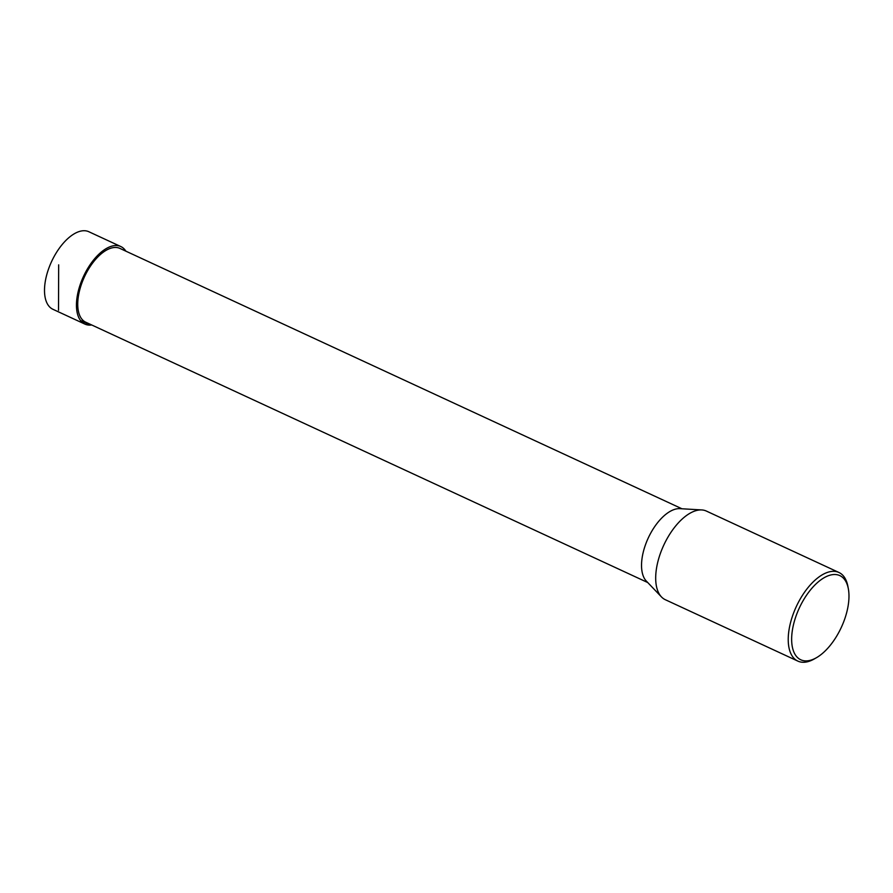 <?xml version="1.0" encoding="UTF-8"?>
<svg xmlns="http://www.w3.org/2000/svg" width="893" height="893" viewBox="0 0 893 893"><rect width="100%" height="100%" fill="white"/><g stroke="black" fill="none" stroke-linecap="round" stroke-linejoin="round"><path stroke-width="1.34" d="M816.436 657.717L814.316 658.934A48.847 24.345 -65.1 0 1 804.247 662.26A48.847 24.345 -65.1 0 1 797.873 661.11A48.847 24.345 -65.1 0 1 796.31 606.559A48.847 24.345 -65.1 0 1 838.929 572.48A48.847 24.345 -65.1 0 1 847.904 586.422L848.35 588.833A46.403 23.129 -65.1 0 1 816.436 657.717A46.403 23.129 -65.1 0 1 806.87 660.876A46.403 23.129 -65.1 0 1 803.086 600.732A46.403 23.129 -65.1 0 1 848.35 588.833M797.873 661.11L665.33 599.716A48.847 24.345 -65.1 0 1 661.456 596.915A48.847 24.345 -65.1 0 1 663.767 545.165A48.847 24.345 -65.1 0 1 701.753 509.936A48.847 24.345 -65.1 0 1 706.385 511.075L838.929 572.48M647.771 582.56L85.761 322.217A40.665 20.271 -65.1 0 1 82.402 281.652A40.665 20.271 -65.1 0 1 114.639 247.473A40.665 20.271 -65.1 0 1 119.941 248.421L681.951 508.776M701.753 509.936L679.874 508.653A40.665 20.271 114.9 0 0 678.434 508.653A40.665 20.271 114.9 0 0 647.704 539.205A40.665 20.271 114.9 0 0 646.331 581.064L661.456 596.915M120.812 246.546L88.865 231.745A42.741 21.309 114.9 0 0 83.295 230.74A42.741 21.309 114.9 0 0 49.405 266.672A42.741 21.309 114.9 0 0 52.944 309.302L84.891 324.092A42.73 21.298 -65.1 0 1 81.352 281.474A42.73 21.298 -65.1 0 1 115.23 245.553A42.73 21.298 -65.1 0 1 120.812 246.546A42.73 21.298 -65.1 0 1 125.88 251.179M91.7 324.963A42.73 21.298 -65.1 0 1 84.891 324.092M83.518 276.372L84.455 276.797M90.651 324.483L90.461 325.097L80.526 320.487M58.514 310.295L58.67 264.853"/></g></svg>
